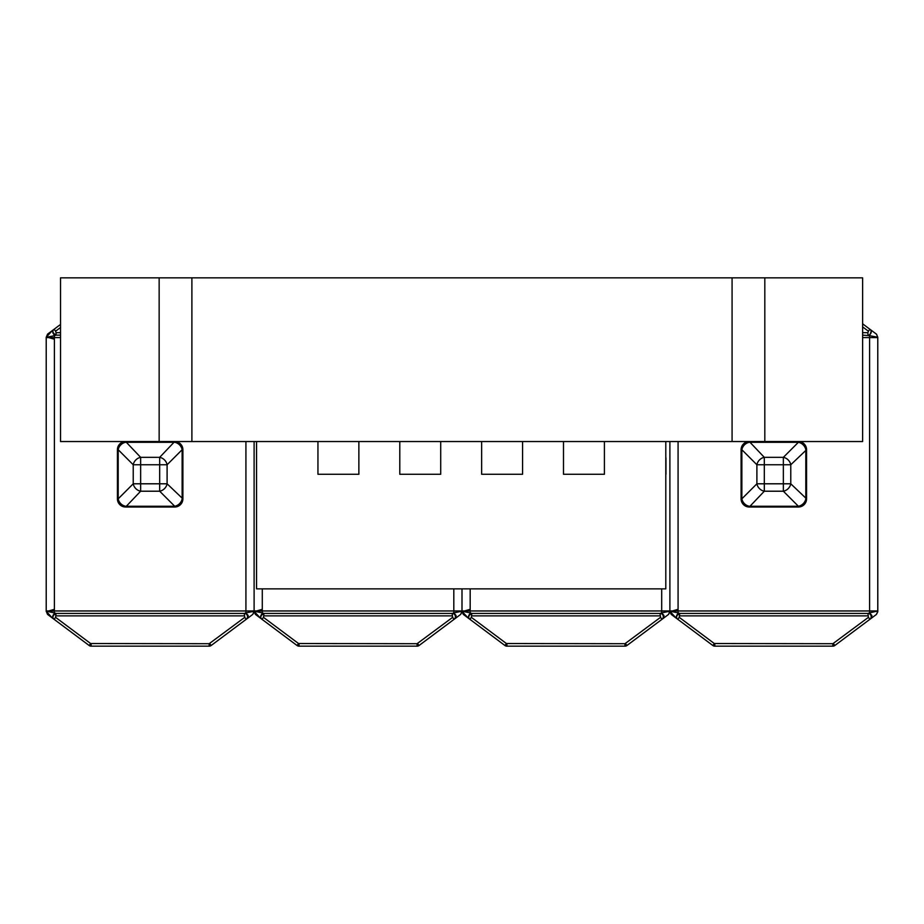 <?xml version="1.0" encoding="UTF-8"?>
<svg xmlns="http://www.w3.org/2000/svg" width="924" height="924" viewBox="0 0 924 924"><rect width="100%" height="100%" fill="white"/><g stroke="black" fill="none" stroke-linecap="round" stroke-linejoin="round"><path stroke-width="1.39" d="M871.551 618.064L871.863 615.511L869.588 612.878L867.925 613.421A3.269 3.269 90 0 1 869.888 619.311L876.46 614.402L877.8 611.295L877.777 337.26L877.777 611.78L876.46 614.402L834.822 645.506A3.269 3.269 90 0 1 832.87 646.153L714.795 646.153A3.269 3.269 90 0 1 712.843 645.506L671.205 614.402L669.888 611.78L668.572 614.402L626.934 645.506A3.269 3.269 90 0 1 624.971 646.153L506.906 646.153A3.269 3.269 90 0 1 504.943 645.506L463.317 614.402L462 611.78L460.683 614.402L419.046 645.506A3.269 3.269 90 0 1 417.082 646.153L299.018 646.153A3.269 3.269 90 0 1 297.054 645.506L255.417 614.402L254.112 611.78L252.795 614.402L211.157 645.506A3.269 3.269 90 0 1 209.194 646.153L91.13 646.153A3.269 3.269 90 0 1 89.166 645.506L47.528 614.402L46.212 611.191L54.401 612.878L52.437 618.064L47.528 614.402M52.206 610.96L54.389 609.32L48.695 610.96M245.923 441.533L245.923 610.96L254.112 610.96L254.112 441.533L254.112 611.203L254.112 441.533L254.112 610.96L262.289 610.96L262.289 588.865M48.695 337.595L54.401 339.235L52.206 337.595M46.2 337.26L52.437 330.492L60.522 324.451L47.528 334.153L46.212 337.364L54.401 335.678L52.437 330.492L54.112 329.244L55.579 331.208L60.522 327.512M46.212 611.203L46.212 337.352M254.112 611.203L252.795 614.402L246.211 619.311L244.745 617.347L209.194 643.705L90.633 643.531L89.166 645.506L52.437 618.064L46.2 611.295M175.733 441.603A8.189 8.189 -90 0 0 174.752 441.533A8.189 8.189 90 0 1 182.894 449.722A8.189 8.189 -90 0 0 174.752 441.533M52.957 615.661L56.064 613.421L54.401 612.878L54.401 337.595L46.212 337.595M90.633 643.531L55.579 617.347L54.112 619.311A3.269 3.269 90 0 1 56.064 613.421L244.259 613.421A3.269 3.269 90 0 1 246.211 619.311L211.157 645.506A3.269 3.269 90 0 1 209.194 646.153L209.194 643.705M247.886 618.064L248.186 615.511L245.923 612.878L244.259 613.421L244.745 617.347M453.811 588.865L453.811 610.96L462 610.96L460.683 614.402L454.1 619.311L452.633 617.347L417.082 643.705L298.533 643.531L297.054 645.506L260.337 618.064L254.088 611.295L245.923 612.878L245.923 610.96L46.212 610.96M60.522 337.595L54.401 337.595L54.401 335.678L56.064 335.135L52.968 332.906M60.522 335.135L56.064 335.135A3.269 3.269 90 0 1 54.112 329.244L60.522 324.451M174.717 441.533L159.679 457.345A8.189 6.838 45 0 1 167.094 464.76L159.679 464.76L159.679 483.795L167.094 483.795L182.894 498.833A8.189 8.189 90 0 1 174.717 507.01A8.189 8.189 -90 0 0 182.894 498.833L182.894 449.722L182.132 449.722L182.132 498.833A8.189 6.838 135 0 1 174.717 506.248L174.717 507.01L125.606 507.01A8.189 8.189 90 0 1 117.417 498.833L117.417 449.722A8.189 8.189 90 0 1 125.572 441.533M182.894 498.833L182.894 449.722L182.894 498.833M174.717 442.307A8.189 6.838 45 0 1 182.132 449.722L167.094 464.76L167.094 483.795A8.189 6.838 135 0 1 159.679 491.21L174.717 506.248L125.606 506.248A8.189 6.838 -135 0 1 118.191 498.833L117.417 498.833L117.417 449.722L118.191 449.722A8.189 6.838 -45 0 1 125.606 442.307L174.717 442.307M125.606 507.01L140.644 491.21L140.644 464.76L133.229 464.76L133.229 483.795L159.679 483.795L159.679 491.21L140.644 491.21A8.189 6.838 -135 0 1 133.229 483.795L118.191 498.833L118.191 449.722L133.229 464.76A8.189 6.838 -45 0 1 140.644 457.345L125.606 441.533M260.094 610.96L262.277 609.32L256.583 610.96M462 610.96L462 588.865L462 611.203L462 588.865L462 610.96L470.177 610.96L470.177 588.865M260.845 615.661L263.964 613.421L262.289 612.878L260.337 618.064L255.417 614.402M455.775 618.064L456.075 615.511L453.811 612.878L462 611.203M454.1 619.311L419.046 645.506L454.1 619.311A3.269 3.269 90 0 0 452.148 613.421L453.811 612.878L453.811 610.96L262.289 610.96L262.289 612.878L254.1 611.191M298.533 643.531L263.467 617.347L262 619.311A3.269 3.269 90 0 1 263.964 613.421L452.148 613.421L452.633 617.347M417.579 643.531L419.046 645.506A3.269 3.269 90 0 1 417.082 646.153L417.082 643.705M467.994 610.96L470.166 609.32M661.699 588.865L661.699 610.96L669.888 610.96L669.888 441.533L669.888 611.203L669.888 441.533L669.888 610.96L678.077 610.96L678.077 441.533M470.177 609.309L464.483 610.96M669.888 610.96L668.572 614.402L661.988 619.311L660.521 617.347L624.971 643.705L506.421 643.531L504.943 645.506L463.317 614.402M663.663 618.064L663.975 615.511L661.699 612.878L669.888 611.203M461.977 611.295L468.225 618.064L470.177 612.878L461.988 611.191M468.745 615.661L471.852 613.421L470.177 612.878L470.177 610.96L661.699 610.96L661.699 612.878L660.036 613.421A3.269 3.269 90 0 1 661.988 619.311L626.934 645.506A3.269 3.269 90 0 1 624.971 646.153L624.971 643.705M506.421 643.531L471.356 617.347L469.889 619.311A3.269 3.269 90 0 1 471.852 613.421L660.036 613.421L660.521 617.347M675.883 610.96L678.054 609.32M862.623 326.877L868.41 331.208L869.888 329.244L862.623 323.816L876.506 334.188M678.077 609.309L672.372 610.96M869.888 619.311L834.822 645.506L869.888 619.311L868.41 617.347L832.87 643.705L714.31 643.531L712.843 645.506L671.205 614.402M871.551 330.492L869.588 335.678L877.777 337.26L876.46 334.153M799.399 441.603A8.189 8.189 -90 0 0 798.417 441.533A8.189 8.189 90 0 1 806.571 449.722A8.189 8.189 -90 0 0 798.417 441.533L798.382 442.307A8.189 6.838 45 0 1 805.809 449.722L805.809 498.833A8.189 6.838 135 0 1 798.382 506.248L798.382 507.01A8.189 8.189 -90 0 0 806.571 498.833L806.571 449.722L790.771 464.76L783.356 464.76L783.356 483.795L790.771 483.795A8.189 6.838 135 0 1 783.356 491.21L798.382 506.248L749.283 506.248A8.189 6.838 -135 0 1 741.856 498.833L741.094 498.833L741.094 449.722A8.189 8.189 90 0 1 749.237 441.533M669.865 611.295L676.114 618.064L678.077 612.878L669.888 611.191M676.634 615.661L679.741 613.421L678.077 612.878L678.077 610.96L877.777 610.96L877.777 337.595L869.588 337.595L869.588 335.678L862.623 335.135M714.31 643.531L679.256 617.347L677.777 619.311A3.269 3.269 90 0 1 679.741 613.421L867.925 613.421L868.41 617.347M833.356 643.531L834.822 645.506A3.269 3.269 90 0 1 832.87 646.153L832.87 643.705M877.777 610.96L869.588 612.878L869.588 337.595L862.623 337.595M869.888 329.244A3.269 3.269 90 0 1 867.925 335.135L867.925 332.686L862.623 332.686M806.571 498.833L806.571 449.722L806.571 498.833A8.189 8.189 90 0 1 798.382 507.01L749.283 507.01A8.189 8.189 90 0 1 741.094 498.833L741.094 449.722L741.856 449.722A8.189 6.838 -45 0 1 749.283 442.307L798.382 442.307L783.356 457.345A8.189 6.838 45 0 1 790.771 464.76L790.771 483.795L806.571 498.833M749.283 507.01L764.31 491.21L764.31 464.76L756.895 464.76L756.895 483.795L783.356 483.795L783.356 491.21L764.31 491.21A8.189 6.838 -135 0 1 756.895 483.795L741.856 498.833L741.856 449.722L756.895 464.76A8.189 6.838 -45 0 1 764.31 457.345L749.283 441.533M256.56 441.533L317.948 441.533L317.948 474.278L358.87 474.278L358.87 441.533L399.792 441.533L399.792 474.278L440.713 474.278L440.713 441.533L481.647 441.533L481.647 474.278L522.568 474.278L522.568 441.533L563.49 441.533L563.49 474.278L604.411 474.278L604.411 441.533L665.8 441.533L665.8 588.865L256.56 588.865L256.56 441.533M665.8 474.278L665.961 457.911L665.8 474.278M256.56 457.911L256.56 474.278M665.961 457.911L665.961 474.278M159.147 277.847L60.522 277.847L60.522 441.533L159.147 441.533L159.147 277.847L862.623 277.847L862.623 441.533L764.818 441.533L764.818 277.847L764.818 441.533L732.074 441.533L732.074 277.847M159.147 441.533L732.074 441.533M246.211 619.311L211.157 645.506L209.69 643.531M91.13 643.705L91.13 646.153M55.579 617.347L56.064 613.421M56.064 615.869L244.259 615.869M60.522 332.686L56.064 332.686L55.579 331.208M56.064 335.135L56.064 332.686M140.644 464.76L159.679 464.76L159.679 457.345L140.644 457.345L140.644 464.76M299.018 643.705L299.018 646.153M263.467 617.347L263.964 613.421M263.964 615.869L452.148 615.869M661.988 619.311L626.934 645.506L625.467 643.531M506.906 643.705L506.906 646.153M471.356 617.347L471.852 613.421M471.852 615.869L660.036 615.869M714.795 643.705L714.795 646.153M679.256 617.347L679.741 613.421M679.741 615.869L867.925 615.869M868.41 331.208L867.925 332.686M764.31 464.76L783.356 464.76L783.356 457.345L764.31 457.345L764.31 464.76M191.892 441.533L191.892 277.847M877.777 337.595L876.553 334.222L862.623 323.816"/></g></svg>
